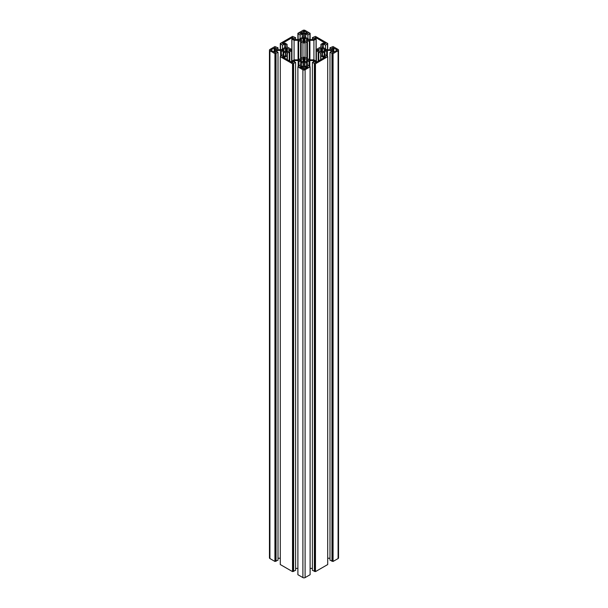 <?xml version="1.0" encoding="UTF-8"?>
<svg xmlns="http://www.w3.org/2000/svg" width="608" height="608" viewBox="0 0 608 608"><rect width="100%" height="100%" fill="white"/><g stroke="black" fill="none" stroke-linecap="round" stroke-linejoin="round"><path stroke-width="0.91" d="M308.066 33.463L304.289 30.947L299.812 33.296L300.816 33.638L302.548 32.961L304.22 33.676L306.022 32.961L307.762 33.638L308.066 33.128M303.111 41.45L303.559 42.21L304.441 42.21L304.889 41.45A2.797 1.619 0 0 0 306.652 40.44L308.142 39.923L306.652 39.406A2.797 1.619 0 0 0 305.976 38.783A2.797 1.619 0 0 0 304.889 38.388L304.441 37.635L303.559 37.635L303.111 38.388A2.797 1.619 0 0 0 301.348 39.406L299.858 39.923L301.348 40.44A2.797 1.619 0 0 0 303.111 41.45L303.111 38.388M324.246 49.567A2.797 1.619 0 0 0 323.57 48.936A2.797 1.619 0 0 0 322.483 48.549L322.035 47.796L321.153 47.796L320.697 48.549A2.797 1.619 0 0 0 318.942 49.567L317.452 50.076L318.942 50.593A2.797 1.619 0 0 0 320.697 51.612L321.153 52.364L322.035 52.364L322.483 51.612A2.797 1.619 0 0 0 324.246 50.593L325.736 50.076L324.246 49.567L324.246 50.593M306.652 59.721A2.797 1.619 0 0 0 305.976 59.09A2.797 1.619 0 0 0 304.889 58.702L304.441 57.95L303.559 57.95L303.111 58.702A2.797 1.619 0 0 0 301.348 59.721L299.858 60.238L301.348 60.747A2.797 1.619 0 0 0 303.111 61.765L303.559 62.518L304.441 62.518L304.889 61.765A2.797 1.619 0 0 0 306.652 60.747L308.142 60.238L306.652 59.721L306.652 60.747M285.517 51.612L285.965 52.364L286.847 52.364L287.303 51.612A2.797 1.619 0 0 0 289.058 50.593L290.548 50.076L289.058 49.567A2.797 1.619 0 0 0 288.39 48.936A2.797 1.619 0 0 0 287.303 48.549L286.847 47.796L285.965 47.796L285.517 48.549A2.797 1.619 0 0 0 283.754 49.567L282.264 50.076L283.754 50.593A2.797 1.619 0 0 0 285.517 51.612L285.517 48.549M315.765 37.574L314.769 37.916L316.168 38.92L313.918 40.318L309.92 40.318A0.874 0.502 0 0 0 309.305 40.462L305.049 42.925A12.441 7.182 0 0 0 302.951 42.925L298.695 40.462A0.874 0.502 0 0 0 298.08 40.318L294.082 40.318L291.832 38.92L293.231 37.916L292.235 37.574L282.218 43.449L283.222 43.791L284.954 43.122L287.09 44.354L287.09 46.656A0.874 0.502 0 0 0 287.348 47.014L291.604 49.476A12.441 7.182 0 0 0 291.559 50.076A12.441 7.182 0 0 0 291.604 50.684L287.348 53.139A0.874 0.502 0 0 0 287.09 53.496L287.09 55.807L284.954 57.038L283.222 56.362L282.218 56.704L292.235 62.586L293.231 62.244L291.832 61.241L294.082 59.842L298.08 59.842A0.874 0.502 0 0 0 298.695 59.69L302.951 57.236A12.441 7.182 0 0 0 305.049 57.236L309.305 59.69A0.874 0.502 0 0 0 309.92 59.842L313.918 59.842L316.168 61.241L314.769 62.244L315.765 62.586L325.782 56.704L324.778 56.362L323.046 57.038L320.91 55.807L320.91 53.496A0.874 0.502 0 0 0 320.652 53.139L316.396 50.684A12.441 7.182 0 0 0 316.441 50.076A12.441 7.182 0 0 0 316.396 49.476L320.652 47.014A0.874 0.502 0 0 0 320.91 46.656L320.91 44.354L323.046 43.122L324.778 43.791L325.782 43.449L315.765 37.574L315.765 38.585M270.864 50.244L275.211 52.425L275.644 52.083L274.238 51.08L275.682 50.076L274.238 49.073L275.644 48.07L275.211 47.728L270.864 49.917M337.136 49.917L332.789 47.728L332.356 48.07L333.762 49.073L332.318 50.076L333.762 51.08L332.356 52.083L332.789 52.425L337.136 50.244M322.149 53.443A1.087 0.631 180 0 1 322.468 53.002L326.648 50.586A1.087 0.631 180 0 1 327.423 50.403L330.995 50.403L332.166 51.08L329.992 52.341L333.07 53.61L338.086 50.715A1.558 0.897 0 0 0 338.542 50.076A1.558 0.897 0 0 0 338.086 49.446L333.07 46.55L329.992 47.819L332.166 49.073L330.995 49.757L327.423 49.757A1.087 0.631 180 0 1 326.648 49.575L322.468 47.158A1.087 0.631 180 0 1 322.149 46.717L322.149 44.65L323.327 43.974L325.508 45.228L327.704 43.449L315.476 36.389L312.398 37.666L314.579 38.92L313.401 39.596L309.829 39.596A1.087 0.631 180 0 1 309.062 39.414L304.882 37.004A1.087 0.631 180 0 1 304.562 36.556L304.562 34.496L305.74 33.812L307.914 35.074L310.11 33.296L305.102 30.4A1.558 0.897 0 0 0 302.898 30.4L297.89 33.296L300.086 35.074L302.26 33.812L303.438 34.496L303.438 36.556A1.087 0.631 180 0 1 303.118 37.004L298.938 39.414A1.087 0.631 180 0 1 298.171 39.596L294.599 39.596L293.421 38.92L295.602 37.666L292.524 36.389L280.296 43.449L282.492 45.228L284.673 43.974L285.851 44.65L285.851 46.717A1.087 0.631 180 0 1 285.532 47.158L281.352 49.575A1.087 0.631 180 0 1 280.577 49.757L277.005 49.757L275.834 49.073L278.008 47.819L274.93 46.55L269.914 49.446A1.558 0.897 0 0 0 269.458 50.076A1.558 0.897 0 0 0 269.914 50.715L274.93 53.61L278.008 52.341L275.834 51.08L277.005 50.403L280.577 50.403A1.087 0.631 180 0 1 281.352 50.586L285.532 53.002A1.087 0.631 180 0 1 285.851 53.443L285.851 55.503L284.673 56.187L282.492 54.925L280.296 56.704L292.524 63.764L295.602 62.495L293.421 61.241L294.599 60.557L298.171 60.557A1.087 0.631 180 0 1 298.938 60.739L303.118 63.156A1.087 0.631 180 0 1 303.438 63.597L303.438 65.664L302.26 66.34L300.086 65.086L297.89 66.865L302.898 69.76A1.558 0.897 0 0 0 305.102 69.76L310.11 66.865L307.914 65.086L305.74 66.34L304.562 65.664L304.562 63.597A1.087 0.631 180 0 1 304.882 63.156L309.062 60.739A1.087 0.631 180 0 1 309.829 60.557L313.401 60.557L314.579 61.241L312.398 62.495L315.476 63.764L327.704 56.704L325.508 54.925L323.327 56.187L322.149 55.503L322.149 53.443L322.149 55.503M304.289 69.213L308.066 67.024L307.762 66.523L306.022 67.192L304.22 66.485L302.548 67.192L300.808 66.523L299.812 66.865L304.289 69.213M312.398 62.495L312.398 570.334L315.476 571.611L327.704 564.551L327.704 56.704M310.11 568.404L312.398 568.404M297.89 66.865L297.89 574.704L302.898 577.6A1.558 0.897 0 0 0 305.102 577.6L310.11 574.704L310.11 66.865M295.602 568.404L297.89 568.404M280.296 56.704L280.296 564.551L292.524 571.611L295.602 570.334L295.602 62.495M278.008 558.243L280.296 558.243M269.458 50.076L269.458 557.924A1.558 0.897 0 0 0 269.914 558.554L274.93 561.45L278.008 560.181L278.008 52.341M329.992 52.341L329.992 560.181L333.07 561.45L338.086 558.554A1.558 0.897 0 0 0 338.542 557.924L338.542 50.076M327.704 558.243L329.992 558.243M324.224 51.984L324.224 55.67M324.292 51.642L324.292 55.624M324.9 51.596L324.9 55.282M330.995 50.403L330.995 51.764M331.968 53.481L331.968 561.321M332.409 53.23L332.409 561.07M333.07 53.61L333.07 561.45M329.992 47.819L329.992 49.757M322.149 44.65L322.149 46.717M323.327 43.974L323.327 47.652M325.508 45.228L325.508 48.914M327.484 44.088L327.484 49.757M327.704 43.449L327.704 49.757M312.398 37.666L312.398 39.596M305.74 33.812L305.74 37.498M307.914 35.074L307.914 38.752M309.89 33.926L309.89 39.596M310.11 33.296L310.11 39.596M297.89 33.296L297.89 39.596M298.11 33.926L298.11 39.596M300.086 35.074L300.086 38.752M302.26 33.812L302.26 37.498M303.438 34.496L303.438 36.556M295.602 37.666L295.602 39.596M280.296 43.449L280.296 49.757M280.516 44.088L280.516 49.757M282.492 45.228L282.492 48.914M284.673 43.974L284.673 47.652M285.851 44.65L285.851 46.717M278.008 47.819L278.008 49.757M274.93 53.61L274.93 561.45M275.591 53.23L275.591 561.07M276.032 53.481L276.032 561.321M277.005 50.403L277.005 51.764M283.1 51.596L283.1 55.282M283.708 51.642L283.708 55.624M283.776 51.984L283.776 55.67M285.851 53.443L285.851 55.503M280.516 56.073L280.516 56.582M292.524 63.764L292.524 571.611M293.178 63.384L293.178 571.224M293.618 63.635L293.618 571.482M294.599 60.557L294.599 61.917M300.694 61.758L300.694 65.436M301.294 61.796L301.294 65.786M301.37 62.145L301.37 65.824M303.438 63.597L303.438 65.664M298.11 66.226L298.11 66.736M309.89 66.226L309.89 66.736M304.562 63.597L304.562 65.664M306.63 62.145L306.63 65.824M306.706 61.796L306.706 65.786M307.306 61.758L307.306 65.436M313.401 60.557L313.401 61.917M314.382 63.635L314.382 571.482M314.822 63.384L314.822 571.224M315.476 63.764L315.476 571.611M327.484 56.073L327.484 56.582M313.918 40.318L313.918 59.842M307.405 41.564L307.405 58.596M306.903 41.595L306.903 58.558M306.842 41.891L306.842 58.269M305.049 42.925L305.049 57.236M302.951 42.925L302.951 57.236M301.158 41.891L301.158 58.269M301.097 41.595L301.097 58.558M300.595 41.564L300.595 58.596M294.082 40.318L294.082 59.842M291.604 49.476L291.604 62.221M289.811 51.718L289.811 61.188M289.309 51.756L289.309 60.891M289.248 52.045L289.248 60.861M287.09 55.807L287.09 59.614M320.91 55.807L320.91 59.614M318.752 52.045L318.752 60.861M318.691 51.756L318.691 60.891M318.189 51.718L318.189 61.188M316.396 49.476L316.396 62.221M306.652 39.406L306.652 40.44M289.058 49.567L289.058 50.593M322.468 53.002L322.468 55.693M326.648 50.586L326.648 55.586M327.423 50.403L327.423 56.035M338.086 50.715L338.086 558.554M269.914 50.715L269.914 558.554M280.577 50.403L280.577 56.035M281.352 50.586L281.352 55.586M285.532 53.002L285.532 55.693M298.171 60.557L298.171 66.188M298.938 60.739L298.938 65.748M303.118 63.156L303.118 65.846M302.898 69.76L302.898 577.6M305.102 69.76L305.102 577.6M304.882 63.156L304.882 65.846M309.062 60.739L309.062 65.748M309.829 60.557L309.829 66.188M315.195 37.574L315.195 38.258M316.054 39.087L316.054 61.074M309.92 40.318L309.92 59.842M309.305 40.462L309.305 59.69M298.695 40.462L298.695 59.69M298.08 40.318L298.08 59.842M291.946 39.087L291.946 61.074M292.805 37.574L292.805 38.258M292.235 37.574L292.235 38.585M287.348 53.139L287.348 59.759M284.954 57.038L284.954 58.383M284.384 57.038L284.384 58.049M283.222 56.362L283.222 57.38M282.644 56.362L282.644 57.046M291.946 61.4L291.946 62.419M316.054 61.4L316.054 62.419M325.356 56.362L325.356 57.046M324.778 56.362L324.778 57.38M323.616 57.038L323.616 58.049M323.046 57.038L323.046 58.383M320.652 53.139L320.652 59.759M289.286 49.636L289.286 50.525M287.303 48.549L287.303 51.612M287.181 48.473L287.181 51.688M286.847 47.796L286.847 52.364M285.965 47.796L285.965 52.364M285.638 48.473L285.638 51.688M283.754 49.567L283.754 50.593M283.533 49.636L283.533 50.525M283.108 49.567L283.108 50.593M282.819 49.613L282.819 50.548M282.446 49.826L282.446 50.335M285.638 51.741L285.646 48.442M287.181 51.741L287.174 48.442M290.366 49.826L290.366 50.335M290.001 49.613L290.001 50.548M289.712 49.567L289.712 50.593M303.232 58.626L303.232 61.841M303.111 58.702L303.111 61.765M301.348 59.721L301.348 60.747M301.12 59.789L301.12 60.678M300.694 59.721L300.694 60.747M300.413 59.766L300.413 60.701M300.04 59.979L300.04 60.488M303.232 61.894L303.232 58.604M304.768 61.894L304.768 58.604M307.96 59.979L307.96 60.488M307.587 59.766L307.587 60.701M307.306 59.721L307.306 60.747M306.88 59.789L306.88 60.678M304.889 58.702L304.889 61.765M304.768 58.626L304.768 61.841M304.441 57.95L304.441 62.518M303.559 57.95L303.559 62.518M320.819 51.741L320.826 48.442M325.554 49.826L325.554 50.335M325.181 49.613L325.181 50.548M324.892 49.567L324.892 50.593M324.467 49.636L324.467 50.525M322.483 48.549L322.483 51.612M322.362 48.473L322.362 51.688M322.035 47.796L322.035 52.364M321.153 47.796L321.153 52.364M320.819 48.473L320.819 51.688M320.697 48.549L320.697 51.612M318.942 49.567L318.942 50.593M318.714 49.636L318.714 50.525M318.288 49.567L318.288 50.593M317.999 49.613L317.999 50.548M317.634 49.826L317.634 50.335M307.96 39.664L307.96 40.174M307.587 39.452L307.587 40.386M307.306 39.414L307.306 40.432M306.88 39.474L306.88 40.364M304.889 38.388L304.889 41.45M304.441 37.635L304.441 42.21M303.559 37.635L303.559 42.21M301.348 39.406L301.348 40.44M301.12 39.474L301.12 40.364M300.694 39.414L300.694 40.432M300.413 39.452L300.413 40.386M300.04 39.664L300.04 40.174M333.359 47.728L333.359 48.746M332.789 47.728L332.789 48.42M333.64 49.24L333.64 50.92M333.64 51.247L333.64 52.265M303.711 30.947L303.711 33.638M304.289 30.947L304.289 33.638M274.36 51.247L274.36 52.265M274.36 49.24L274.36 50.92M275.211 47.728L275.211 48.412M274.641 47.728L274.641 48.746M307.762 66.523L307.762 67.207M307.184 66.523L307.184 67.534M306.022 67.192L306.022 68.21M305.452 67.192L305.452 68.537M304.22 66.485L304.22 69.244M303.78 66.485L303.78 69.244M302.548 67.192L302.548 68.537M301.978 67.192L301.978 68.21M300.808 66.523L300.808 67.534M300.238 66.523L300.238 67.207M316.168 38.92L316.168 62.35M291.832 38.92L291.832 62.35M287.174 51.71L287.174 52.174M322.354 48.442L322.354 52.174M333.762 49.073L333.762 51.08M274.238 49.073L274.238 52.197"/></g></svg>
